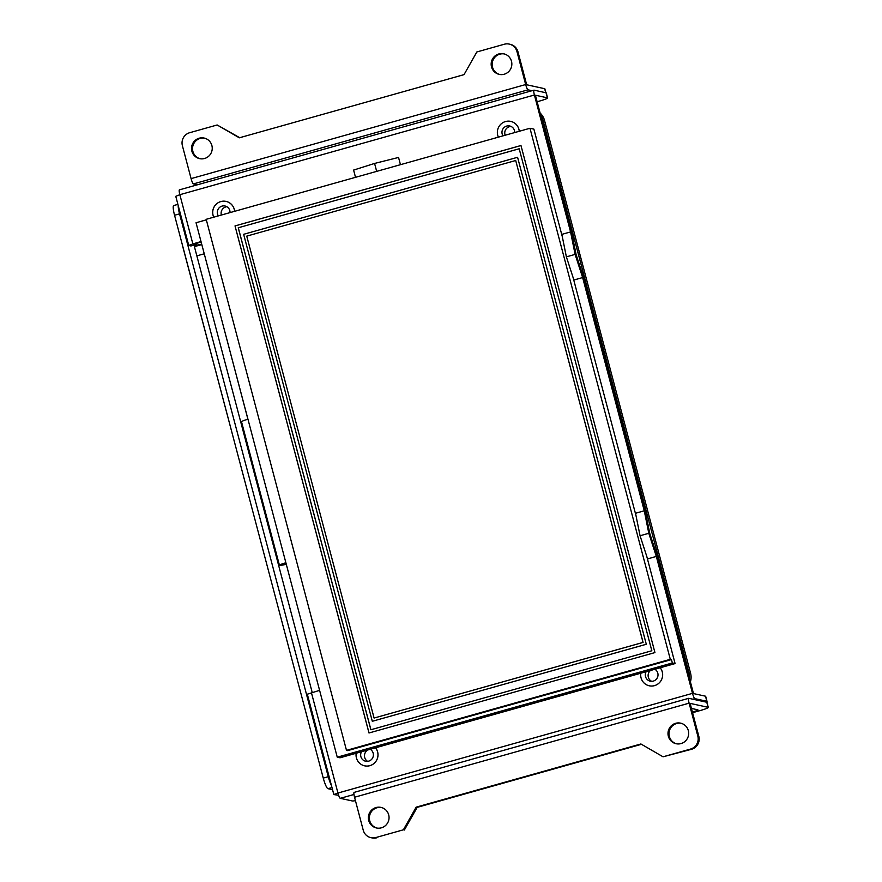 <?xml version="1.0" encoding="UTF-8"?>
<svg xmlns="http://www.w3.org/2000/svg" width="882" height="882" viewBox="0 0 882 882"><rect width="100%" height="100%" fill="white"/><g stroke="black" fill="none" stroke-linecap="round" stroke-linejoin="round"><path stroke-width="1.32" d="M374.089 718.047L643.033 642.416L515.705 160.502L246.751 236.122L374.089 718.047L643.077 642.427L515.705 160.502M646.252 644.268L372.303 721.289L243.641 234.303L517.58 157.272L646.297 644.279L517.58 157.272M372.303 721.289L646.297 644.279M370.914 729.745L238.294 227.765L519.2 148.782M238.239 227.754L370.87 729.756L651.831 650.762L519.189 148.76L238.294 227.765M235.075 225.924L520.975 145.53L654.94 652.581L368.996 732.986L235.02 225.913L369.04 732.975M370.186 749.303A6.472 6.35 102.4 0 1 370.242 749.303A6.472 6.35 102.4 0 1 365.644 761.232A6.472 6.35 102.4 0 1 361.499 751.751M367.607 761.342A6.472 6.35 102.4 0 1 368.202 749.865M651.721 681.334A6.472 6.35 102.4 0 1 650.453 670.496M221.371 215.043A6.472 6.35 102.4 0 1 226.883 206.73M505.166 135.244A6.472 6.35 102.4 0 1 511.064 126.446M221.382 318.623L247.908 419.248M504.25 53.934A10.529 10.33 -77.6 0 0 492.156 64.364A10.529 10.33 -77.6 0 0 499.752 74.485M504.173 74.242A10.529 10.33 102.4 0 1 491.164 64.408A10.529 10.33 102.4 0 1 503.754 53.813A10.529 10.33 102.4 0 1 504.173 74.242M204.624 138.187A10.529 10.33 -77.6 0 0 192.53 148.617A10.529 10.33 -77.6 0 0 200.115 158.738M204.547 158.495A10.529 10.33 102.4 0 1 191.526 148.661A10.529 10.33 102.4 0 1 204.117 138.055A10.529 10.33 102.4 0 1 204.547 158.495M476.831 51.972L504.295 44.243A10.529 10.33 102.4 0 1 516.962 51.575L525.672 84.54L191.085 178.616L182.387 145.662A10.529 10.33 102.4 0 1 189.685 132.708L217.159 124.979L239.32 137.812L464.042 74.628L476.831 51.972M239.739 137.702L217.159 124.979M235.02 225.913L520.964 145.508M654.874 669.262A6.472 6.35 102.4 0 1 650.288 681.191A6.472 6.35 102.4 0 1 646.142 671.709M218.339 215.903A6.472 6.35 102.4 0 1 225.053 206.013A6.472 6.35 102.4 0 1 230.026 212.606M502.983 135.861A6.472 6.35 102.4 0 1 509.708 125.983A6.472 6.35 102.4 0 1 514.669 132.576M285.911 562.848A7.894 0.706 165.2 0 0 280.454 564.998A7.894 0.706 165.2 0 0 286.264 564.182M286.286 564.271A8.952 0.805 -14.8 0 1 279.44 565.274A8.952 0.805 -14.8 0 1 285.889 562.76M247.963 419.226A8.952 0.805 165.2 0 0 241.514 421.739L279.44 565.274M381.465 807.515A10.529 10.33 -77.6 0 0 369.371 817.945A10.529 10.33 -77.6 0 0 376.967 828.066M376.041 807.537A10.529 10.33 102.4 0 1 389.05 817.371A10.529 10.33 102.4 0 1 376.46 827.966A10.529 10.33 102.4 0 1 376.041 807.537M681.091 723.262A10.529 10.33 -77.6 0 0 668.997 733.703A10.529 10.33 -77.6 0 0 676.593 743.813M675.667 723.295A10.529 10.33 102.4 0 1 688.677 733.129A10.529 10.33 102.4 0 1 676.086 743.724A10.529 10.33 102.4 0 1 675.667 723.295M403.383 829.808L375.908 837.536A10.529 10.33 102.4 0 1 363.241 830.205L354.542 797.24L689.118 703.163L697.827 736.128A10.529 10.33 102.4 0 1 690.518 749.072L663.055 756.8L640.894 743.967L416.172 807.151L403.383 829.808L375.908 837.536M404.375 830.028L417.164 807.372L416.172 807.151M641.468 744.298L417.164 807.372M663.055 756.8L691.521 749.292A10.529 10.33 -77.6 0 0 698.831 736.338L697.827 736.128M691.455 708.422L697.772 709.801A8.423 0.761 -14.8 0 1 697.927 709.9A8.423 0.761 -14.8 0 1 692.425 712.094M516.962 51.575L517.966 51.795A10.529 10.33 -77.6 0 0 510.226 44.321L509.234 44.1M517.966 51.795L526.675 84.76L544.657 88.696L545.715 92.709M545.892 92.742L544.856 88.817A10.529 0.948 165.2 0 0 544.657 88.696M708.301 707.441L706.967 702.37A10.529 0.948 165.2 0 0 706.769 702.248L708.103 707.32A10.529 0.948 -14.8 0 1 708.301 707.441A10.529 0.948 -14.8 0 1 700.121 710.572L692.579 712.689M670.298 659.317L529.983 128.265L206.19 219.309L346.494 750.362L670.298 659.317L671.445 659.571L672.349 662.966L337.255 757.186L196.047 222.738L206.333 219.85M346.494 750.362L347.651 750.615L671.445 659.571M356.196 753.239A11.168 10.948 -77.6 0 0 369.867 765.653A11.168 10.948 -77.6 0 0 375.534 747.804M660.21 667.762A11.19 10.981 102.4 0 1 649.273 685.799A11.19 10.981 102.4 0 1 640.817 673.209A11.168 10.948 -77.6 0 0 654.51 685.623A11.168 10.948 -77.6 0 0 660.177 667.762M234.59 211.327A11.168 10.948 -77.6 0 0 215.109 205.44A11.168 10.948 -77.6 0 0 213.764 217.181M519.244 131.286A11.168 10.948 -77.6 0 0 499.763 125.409A11.168 10.948 -77.6 0 0 498.407 137.151A11.19 10.981 102.4 0 1 510.711 121.374A11.19 10.981 102.4 0 1 519.266 131.286M370.98 837.679L371.983 837.9A10.529 10.33 -77.6 0 0 376.912 837.757M708.103 707.32L690.121 703.384L698.831 736.338M197.436 184.779L193.434 183.908L528.009 89.832A5.27 0.904 -105.7 0 1 525.672 84.54M191.085 178.616A5.27 0.904 74.3 0 0 193.434 183.908M529.983 128.265L533.886 129.125L562.33 236.773L566.376 256.86L573.102 277.543L636.01 515.661L640.056 535.749L646.782 556.432L675.094 663.573L340.011 757.792L337.255 757.186M532.022 90.703L528.009 89.832M706.769 702.248L688.787 698.312A5.27 0.904 -105.7 0 0 688.699 698.312A5.27 0.904 -105.7 0 0 689.118 703.163M354.2 792.389A5.27 0.904 74.3 0 0 354.112 792.389A5.27 0.904 74.3 0 0 354.542 797.24M672.349 662.966L675.094 663.573M537.127 101.739L539.409 101.099A10.529 0.948 -14.8 0 0 547.59 97.968L546.256 92.897A10.529 0.948 165.2 0 0 546.057 92.786L547.402 97.847A10.529 0.948 -14.8 0 1 547.59 97.968M179.509 189.85A5.27 0.904 74.3 0 0 179.421 189.85A5.27 0.904 74.3 0 0 179.851 194.702L534.404 95.002A5.27 0.904 -105.7 0 1 533.985 90.151A5.27 0.904 -105.7 0 1 534.073 90.151L546.057 92.786M692.844 699.206L694.84 698.643L706.824 701.267A10.529 0.948 -14.8 0 1 707.022 701.377A10.529 0.948 -14.8 0 1 706.03 702.094M707.022 701.377L705.677 696.317A10.529 0.948 165.2 0 0 705.49 696.196L693.495 693.572L657.322 556.663L649.791 533.511L645.271 511.02L583.641 277.775L576.111 254.622L571.58 232.131L535.407 95.223L547.402 97.847M355.446 800.658A10.529 0.948 -14.8 0 1 352.271 800.955L340.276 798.331L353.969 794.484M179.851 194.702L175.772 196.311L188.748 245.45L192.849 243.884L179.862 194.757M566.376 256.86L575.108 254.402L570.577 231.922L561.845 234.369L562.33 236.773M573.102 277.543L573.895 280.013L582.638 277.554L575.108 254.402M640.056 535.749L648.799 533.29L644.268 510.799L635.525 513.258L636.01 515.661M646.782 556.432L647.586 558.901L656.329 556.443L648.799 533.29M694.84 698.643A5.27 0.904 -105.7 0 1 692.502 693.351L337.938 793.039A5.27 0.904 74.3 0 0 340.276 798.331M534.404 95.002L570.577 231.922M582.638 277.554L644.268 510.799M656.329 556.443L692.502 693.351M376.669 171.373L374.574 163.435L353.605 170.083L355.512 177.326M400.461 164.691L398.543 157.448L374.574 163.435M375.556 747.793A11.19 10.981 102.4 0 1 364.63 765.841A11.19 10.981 102.4 0 1 356.174 753.25M213.731 217.192A11.19 10.981 102.4 0 1 226.068 201.405A11.19 10.981 102.4 0 1 234.623 211.316M338.633 795.288L333.837 794.561L337.938 793.039M196.488 243.366A10.529 1.808 -105.7 0 1 196.013 244.546A10.529 1.808 -105.7 0 1 195.837 244.546L190.843 245.946A10.529 1.808 74.3 0 0 191.019 245.946L196.013 244.546M201.151 242.054L193.842 244.105L195.837 244.546M201.03 241.58L192.849 243.884M319.593 690.341L307.322 694.211L333.837 794.561M182.651 246.199L243.013 474.373M204.249 253.784L196.851 255.857L194.172 245.725L201.691 244.105M190.843 245.946L188.748 245.45M312.195 692.425L196.851 255.857M331.412 785.41A10.529 1.808 -105.7 0 1 328.258 776.7L179.542 213.852A10.529 1.808 -105.7 0 1 178.208 205.539M173.864 205.55A10.529 1.808 74.3 0 0 173.699 205.55A10.529 1.808 74.3 0 0 174.548 215.252L323.264 778.1A10.529 1.808 74.3 0 0 327.939 788.684L332.547 789.688M690.419 681.896A15.799 15.501 -77.6 0 0 690.562 673.175L544.536 120.47A15.799 15.501 -77.6 0 0 540.115 113.039M680.937 642.405L680.044 642.658L680.937 642.405L688.974 672.834A15.799 15.501 102.4 0 1 689.448 678.258M540.688 115.2A15.799 15.501 102.4 0 1 542.948 120.128L591.844 305.205L590.951 305.448L591.844 305.205L613.288 386.338L612.384 386.581M550.974 150.546L550.092 150.8M201.824 244.568L194.415 246.618M680.926 642.405L613.277 386.338M194.889 244.854L195.176 245.935M690.518 749.072L691.521 749.292M705.49 696.196L706.824 701.267M337.927 792.995L311.412 692.646M174.548 215.252L179.542 213.852M328.258 776.7L323.264 778.1M327.939 788.684L331.985 787.549M690.562 673.175L688.974 672.834M542.948 120.128L544.536 120.47M354.112 792.389L688.699 698.312M364.641 765.808L365.368 765.973M649.284 685.777L650.023 685.931M226.057 201.438L226.795 201.592M510.711 121.396L511.439 121.562M179.421 189.85L533.985 90.151M173.699 205.55L177.899 204.37"/></g></svg>
